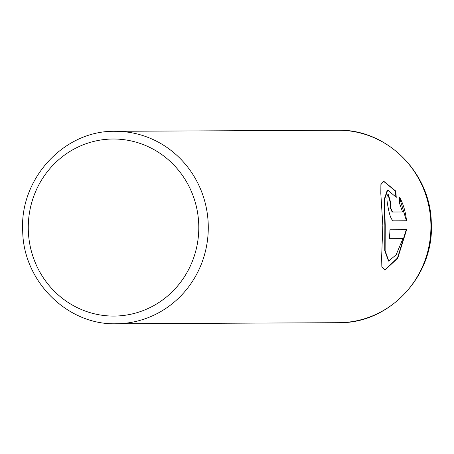 <?xml version="1.0" encoding="UTF-8"?>
<svg xmlns="http://www.w3.org/2000/svg" width="454" height="454" viewBox="0 0 454 454"><rect width="100%" height="100%" fill="white"/><g stroke="black" fill="none" stroke-linecap="round" stroke-linejoin="round"><path stroke-width="0.68" d="M383.534 181.271L395.428 191.1L395.854 196.758M389.963 229.775L406.631 229.679L389.963 229.758A96.225 92.678 89.7 0 1 389.288 238.673L402.931 238.611L396.155 254.745L388.749 261.073L385.134 250.67L385.219 225.337L384.476 199.686L387.716 189.999L387.341 190.016L384.107 199.72L384.85 225.354L384.765 250.716L388.567 261.073M387.716 189.999L396.251 197.342L395.797 191.089L383.715 181.259L380.889 184.568L380.815 193.518L382.83 225.349L381.644 257.106L381.842 266.736L384.918 270.102L397.727 258.218L406.631 229.679M406.262 229.696L397.471 258.042L384.731 270.107M387.875 194.46A96.225 92.678 89.7 0 1 390.417 203.193L390.19 207.609L392.142 212.018L402.199 211.973L392.511 212.007L390.559 207.597L390.792 203.182A96.225 92.678 -90.3 0 0 388.221 194.386L388.193 194.386M388.159 194.391L388.221 194.386C386.519 195.22 386.502 199.629 388.17 207.609C389.628 215.622 391.382 220.037 393.425 220.86L406.512 220.797C405.609 211.887 403.317 204.05 399.628 197.286L399.639 203.557L402.567 211.956M399.656 198.058L406.007 219.418M395.428 191.1L395.797 191.089M208.221 224.083A96.225 92.678 89.7 0 1 116.065 323.764C67.351 325.217 23.245 281.219 22.7 230.978C19.494 178.643 64.286 130.156 115.14 131.308A96.225 92.678 89.7 0 1 208.221 224.083M28.324 230.723A88.53 85.267 -90.3 0 0 116.621 316.018A88.53 85.267 -90.3 0 0 198.738 224.372A88.53 85.267 -90.3 0 0 110.441 139.072A88.53 85.267 -90.3 0 0 28.324 230.723M338.718 322.692A96.225 92.678 -90.3 0 0 430.874 223.01A96.225 92.678 -90.3 0 0 337.793 130.236C386.626 128.788 430.761 172.826 431.3 223.022C434.512 275.311 389.697 323.833 338.718 322.692L116.065 323.764M392.142 212.018L392.511 212.007M115.14 131.308L337.793 130.236M388.38 261.084L388.749 261.073"/></g></svg>
